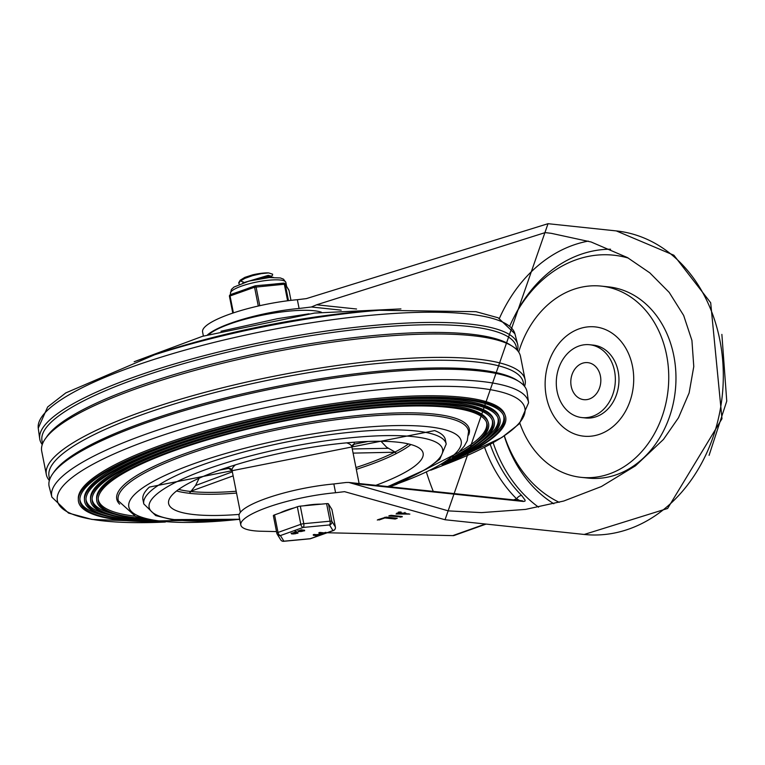 <?xml version="1.0" encoding="UTF-8"?>
<svg xmlns="http://www.w3.org/2000/svg" width="765" height="765" viewBox="0 0 765 765"><rect width="100%" height="100%" fill="white"/><g stroke="black" fill="none" stroke-linecap="round" stroke-linejoin="round"><path stroke-width="1.15" d="M276.509 531.589L259.679 531.206A68.85 14.745 -11.2 0 1 240.803 524.981L239.062 516.203A68.85 14.745 -11.2 0 1 333.846 483.958A1533.701 328.415 168.8 0 0 346.153 482.486L348.84 482.457L448.357 510.886L481.501 512.617L525.641 509.385L563.786 501.018L601.357 486.55L635.447 465.837L663.456 439.435L678.498 417.747L689.122 392.942L693.779 366.55L691.923 340.444L683.661 315.457L669.222 292.431L649.81 272.856L627.453 257.585L591.125 241.989L551.221 233.315L545.149 232.608L316.653 304.786L311.403 306.995A1533.701 328.415 -11.2 0 1 299.096 308.467A68.85 14.745 168.8 0 0 207.506 334.879M484.561 447.305A148.037 118.996 -84 0 0 516.585 498.809L520.401 500.893M299.096 308.467L297.356 299.698A1533.701 328.415 168.8 0 0 306.316 298.627L548.027 223.696L445.039 519.741L344.537 491.656A1533.701 328.415 -11.2 0 1 335.577 492.727A68.85 14.745 -11.2 0 0 240.803 524.981M485.402 524.006L452.794 535.624A9.161 5.078 70.4 0 0 454.133 535.481L486.11 524.082M520.86 500.893L521.749 500.731A4.58 3.682 96 0 1 523.432 501.467L524.953 501.161L525.125 500.167L521.682 495.49A143.457 115.324 96 0 1 490.202 444.331M513.611 499.87L516.585 498.809A4.58 2.285 -45.1 0 1 521.682 495.49M628.304 258.073A128.195 103.055 -84 0 0 513.774 317.609L515.075 315.084A134.305 107.961 96 0 1 610.585 249.218M553.822 503.752A134.305 107.961 96 0 1 504.25 435.926M333.846 483.958L335.577 492.727M203.394 336.055L202.582 331.953A68.85 14.745 -11.2 0 1 297.356 299.698M504.365 435.849A128.195 103.055 -84 0 0 559.215 502.318M513.774 317.609A128.195 103.055 -84 0 0 510.026 325.479M401.262 512.091L398.68 513.478L404.819 512.952M406.052 513.239L405.23 513.86L408.577 513.812M409.849 514.09L396.069 513.994L400.076 511.795M402.849 514.051L402.744 513.516M398.613 513.124L396.911 513.066M405.134 513.392L403.375 513.372M389.041 515.753L391.183 515.323L402.266 516.499L402.007 516.949L388.84 515.954M384.881 517.934L379.172 519.961L377.834 519.722L386.182 517.111L397.264 518.278L395.18 519.024L384.881 517.934L384.747 517.274M379.201 519.913L379.077 519.282M377.308 520.066L377.834 519.722M452.794 535.624L327.2 532.756M433.267 491.379A238.078 191.384 96 0 1 426.449 472.254M557.111 391.384A36.624 29.443 -84 0 0 581.964 417.585A36.624 29.443 -84 0 0 615.098 384.25A36.624 29.443 -84 0 0 589.662 344.738A36.624 29.443 -84 0 0 557.111 391.384M581.964 417.585L585.579 417.967A36.624 29.443 -84 0 0 618.713 384.632A36.624 29.443 -84 0 0 593.277 345.111L589.662 344.738M546.373 396.882A54.946 44.169 -84 0 0 619.985 419.459A54.946 44.169 -84 0 0 601.931 328.281A54.946 44.169 -84 0 0 546.373 396.882M519.865 423.217A96.151 77.294 -84 0 0 581.132 477.35A96.151 77.294 -84 0 0 668.094 389.854A96.151 77.294 -84 0 0 601.338 286.12A96.151 77.294 -84 0 0 518.68 352.082M581.132 477.35L588.352 478.106A96.151 77.294 -84 0 0 675.313 390.619A96.151 77.294 -84 0 0 608.558 286.875L601.338 286.12M600.41 375.959A18.618 14.965 -84 0 0 587.778 362.639A18.618 14.965 -84 0 0 570.929 379.583A18.618 14.965 -84 0 0 583.858 399.674A18.618 14.965 -84 0 0 600.41 375.959M442.954 465.407A238.288 51.026 168.8 0 0 473.592 387.559A238.288 51.026 168.8 0 0 150.189 439.598A238.288 51.026 168.8 0 0 165.355 522.036M445.211 463.667A217.738 46.627 168.8 0 0 505.196 415.395L504.661 414.008A217.48 46.569 168.8 0 0 379.268 398.192A217.48 46.569 168.8 0 0 163.174 444.36A217.48 46.569 168.8 0 0 78.298 498.426L78.326 499.918A217.738 46.627 168.8 0 0 160.736 521.634M442.83 465.464L501.85 437.494L519.359 423.753L528.577 402.772L527.104 392.11A243.605 52.163 168.8 0 0 277.934 387.721A243.605 52.163 168.8 0 0 49.199 486.731L51.905 497.154L68.506 513.076L92.039 519.445L165.374 522.036M524.58 386.392A244.045 52.259 168.8 0 0 525.173 380.062A244.045 52.259 168.8 0 0 275.601 375.931A244.045 52.259 168.8 0 0 46.397 474.855A244.045 52.259 168.8 0 0 49.362 480.487M520.439 356.136A244.045 52.259 168.8 0 0 270.973 352.531A244.045 52.259 168.8 0 0 41.654 450.929L46.397 474.864M517.475 350.504A243.605 52.163 168.8 0 0 517.637 344.26A243.605 52.163 168.8 0 0 268.668 340.922A243.605 52.163 168.8 0 0 39.723 438.871A243.605 52.163 168.8 0 0 42.257 444.599M386.707 309.739A238.374 51.045 168.8 0 0 379.392 310.284A238.374 51.045 168.8 0 0 154.587 354.797A238.374 51.045 168.8 0 0 134.678 361.549M387.702 309.672A217.757 46.627 168.8 0 0 146.67 357.398M445.421 441.921A154.138 33.01 168.8 0 0 434.606 430.599L149.395 487.076A154.138 33.01 168.8 0 0 143.705 501.668M389.089 486.712A169.4 36.271 168.8 0 0 395.209 484.58A169.4 36.271 168.8 0 0 405.813 425.541A169.4 36.271 168.8 0 0 151.843 482.18A169.4 36.271 168.8 0 0 239.665 519.263L171.838 519.607L155.706 515.581L143.791 503.925A154.138 33.01 -11.2 0 1 203.815 464.355A154.138 33.01 -11.2 0 1 359.588 431.403A154.138 33.01 -11.2 0 1 446.205 444.054L439.789 459.21L426.382 469.155L387.951 486.588M468.62 435.055A179.718 38.48 168.8 0 0 379.574 413.75A179.718 38.48 168.8 0 0 186.756 452.985A179.718 38.48 168.8 0 0 119.636 504.154M98.178 498.78A197.925 42.381 168.8 0 0 134.783 516.165M459.201 451.933A197.925 42.381 168.8 0 0 486.416 421.907M453.741 456.562A198.192 42.438 168.8 0 0 486.712 422.596A198.192 42.438 168.8 0 0 372.44 408.175A198.192 42.438 168.8 0 0 175.52 450.25A198.192 42.438 168.8 0 0 98.159 499.526A198.192 42.438 168.8 0 0 141.592 518.364M452.488 457.499A199.694 42.764 168.8 0 0 488.137 422.041A199.694 42.764 168.8 0 0 284.398 420.444A199.694 42.764 168.8 0 0 96.639 499.555A199.694 42.764 168.8 0 0 143.112 518.756M488.137 422.041L487.592 420.654A199.436 42.706 168.8 0 0 284.121 419.057A199.436 42.706 168.8 0 0 96.61 498.063L96.639 499.555M476.624 442.801A203.939 43.672 168.8 0 0 492.105 419.689M92.077 498.895A203.939 43.672 168.8 0 0 115.19 514.357M448.701 460.128A204.207 43.729 168.8 0 0 492.402 420.377A204.207 43.729 168.8 0 0 284.064 418.751A204.207 43.729 168.8 0 0 92.058 499.65A204.207 43.729 168.8 0 0 147.607 519.751M447.439 460.951A205.709 44.045 168.8 0 0 493.827 419.822A205.709 44.045 168.8 0 0 283.949 418.178A205.709 44.045 168.8 0 0 90.538 499.679A205.709 44.045 168.8 0 0 149.099 520.028M493.827 419.822L493.282 418.436A205.45 43.997 168.8 0 0 283.672 416.801A205.45 43.997 168.8 0 0 90.509 498.187L90.538 499.679M481.912 441.242A209.954 44.963 168.8 0 0 497.795 417.47M85.967 499.019A209.954 44.963 168.8 0 0 109.711 514.941M443.757 463.227L443.767 463.246A210.222 45.011 168.8 0 0 498.091 418.159A210.222 45.011 168.8 0 0 283.614 416.485A210.222 45.011 168.8 0 0 85.957 499.765A210.222 45.011 168.8 0 0 153.507 520.755M443.767 463.246L444.446 463.169A211.723 45.336 168.8 0 0 499.516 417.614A211.723 45.336 168.8 0 0 283.499 415.921A211.723 45.336 168.8 0 0 84.427 499.794A211.723 45.336 168.8 0 0 154.96 520.955M499.516 417.614L498.971 416.217A211.465 45.278 168.8 0 0 283.222 414.534A211.465 45.278 168.8 0 0 84.399 498.311L84.427 499.794M487.209 439.693A215.969 46.244 168.8 0 0 503.485 415.261M79.866 499.134A215.969 46.244 168.8 0 0 104.222 515.524M445.154 463.485A216.237 46.302 168.8 0 0 503.781 415.95A216.237 46.302 168.8 0 0 283.165 414.219A216.237 46.302 168.8 0 0 79.856 499.889A216.237 46.302 168.8 0 0 159.302 521.481M505.196 415.395A217.738 46.627 168.8 0 0 379.65 399.56A217.738 46.627 168.8 0 0 163.308 445.785A217.738 46.627 168.8 0 0 78.326 499.918M430.772 470.198A217.872 46.655 168.8 0 0 442.285 465.694L445.307 464.011L441.644 464.47M208.931 334.487A61.047 13.072 -11.2 0 1 263.504 314.931A61.047 13.072 -11.2 0 1 321.405 312.216M356.308 469.356A129.725 27.779 168.8 0 0 396.155 453.645A4.705 2.821 -94.4 0 0 396.538 453.396L394.635 452.23A128.195 27.454 -11.2 0 1 355.955 467.53M176.591 490.948A129.725 27.779 168.8 0 0 189.452 493.282A4.705 2.639 72.8 0 0 189.883 493.377A129.725 27.779 168.8 0 0 190.007 493.387A129.725 27.779 168.8 0 0 236.548 493.071M239.196 514.405A129.725 27.779 -11.2 0 1 194.214 514.596A129.725 27.779 -11.2 0 1 168.616 503.571A129.725 27.779 -11.2 0 1 290.471 451.13A129.725 27.779 -11.2 0 1 423.122 453.176A129.725 27.779 -11.2 0 1 375.845 485.316M396.155 453.645A1.53 1.186 63.1 0 0 394.635 452.23L353.095 453.119M189.452 493.272L195.553 485.526L199.149 478.211M236.184 491.245A128.195 27.454 -11.2 0 1 190.791 491.484A1.53 1.224 -83.9 0 0 189.883 493.377M232.34 471.833L195.553 485.526M380.98 441.281L386.641 447.219L394.95 452M354.08 444.188L354.3 444.14A3.05 2.974 5.4 0 0 351.843 446.77L351.843 446.779A61.047 13.072 -11.2 0 0 346.602 442.859M228.486 467.071A64.097 13.722 168.8 0 0 228.553 468.371A3.05 2.984 164.6 0 1 232.072 470.485L232.072 470.485A61.047 13.072 -11.2 0 1 235.429 464.871M220.062 469.94L228.716 468.343M273.134 277.379L267.262 277.341L254.496 279.732M245.823 281.969L268.458 276.356L273.641 277.504M242.83 282.945L268.257 275.352L271.126 276.127L271.259 276.796M239.369 284.255L238.852 283.423L239.942 281.31L244.886 278.364L252.622 275.63L261.267 273.65L268.63 272.914L272.617 274.176L272.493 275.266L270.647 276.911M240.2 280.22L244.848 277.37L252.66 274.845L244.876 277.571L240.2 280.22L238.718 282.734M243.662 282.199L240.411 280.908M267.664 272.866A18.064 3.863 168.8 0 0 252.66 274.845M321.099 504.164A27.473 5.881 168.8 0 0 303.648 505.818M294.257 507.864A27.473 5.881 168.8 0 0 280.095 512.913M331.924 509.576A3.05 0.65 168.8 0 0 331.924 509.519A3.05 0.65 168.8 0 0 331.905 509.471L328.405 503.839A3.05 0.65 168.8 0 0 326.598 503.647L300.31 506.134A3.05 0.65 168.8 0 0 297.336 506.774L274.549 514.893A3.05 0.65 168.8 0 0 273.363 515.677A3.05 0.65 168.8 0 0 273.382 515.725L276.834 533.167M316.882 536.227L315.84 536.437L315.706 535.557L313.468 535.318L314.3 535.022L320.774 534.878L316.72 535.471L316.882 536.227L316.729 535.462M316.538 535.261L316.423 534.668L320.325 534.209L320.774 534.878M313.468 535.318L314.185 534.439L316.423 534.668M313.354 534.735L314.185 534.439L313.449 535.194M315.84 536.437L315.677 535.548M320.755 534.802L320.659 534.295M301.582 531.512L303.37 530.881L301.362 531.417M301.4 530.671L299.125 531.254L301.62 530.767M299.507 530.719L301.286 530.088M298.178 530.967L301.62 529.743L302.615 530.69L302.672 530.078L304.518 530.183L304.633 530.767L300.329 531.503M300.339 531.541L298.293 531.551L301.735 530.327L302.644 530.652M302.787 530.661L304.633 530.767M298.293 531.551L297.748 530.776M295.252 532.182L296.332 531.904L295.252 532.182L295.969 531.293L295.386 531.618L296.218 531.321L296.332 531.904L295.5 532.201M295.137 531.589L295.969 531.293L295.233 532.048M294.917 533.884L296.705 533.253L294.697 533.788M294.726 533.052L292.459 533.626L294.955 533.148M292.832 533.1L294.611 532.459M291.513 533.339L295.147 532.134L295.032 531.551M293.674 533.913L291.628 533.922L295.07 532.698L297.853 532.555L297.968 533.148L293.664 533.874M295.453 532.201L295.978 533.023M296.122 533.042L297.968 533.148M291.628 533.922L291.073 533.157M319.129 533.301L324.083 533.444L323.958 532.851L325.804 532.488L325.182 532.421L325.919 533.071L322.562 534.266L323.251 533.74L319.129 533.301L319.847 532.421L323.958 532.851M319.015 532.717L319.847 532.421L319.101 533.176M324.083 533.444L325.919 533.071M322.581 534.247L321.912 533.587M273.363 515.677L276.834 533.224A3.05 0.65 -11.2 0 0 276.853 533.272A3.05 2.974 -31.9 0 0 280.411 535.557L303.189 527.439L329.486 524.953L332.985 530.585L310.198 538.703L283.911 541.19L280.411 535.557A3.05 1.693 -109.6 0 1 278.02 532.44L274.549 514.893M283.337 541.257A3.05 1.281 -95.4 0 0 283.614 541.304A3.05 1.281 -95.4 0 0 283.911 541.19A3.05 2.974 148.1 0 1 280.736 539.87L277.236 534.238A3.05 3.05 0 0 1 276.834 533.224A3.05 0.65 -11.2 0 1 278.02 532.44L300.808 524.321A3.05 1.693 70.4 0 0 303.189 527.439A3.05 1.281 -95.4 0 0 303.781 523.681L300.31 506.134M331.905 509.471L335.376 527.018A3.05 2.974 148.1 0 1 332.985 530.585A3.05 1.693 70.4 0 0 333.425 530.537L310.647 538.656A3.05 1.693 -109.6 0 1 310.198 538.703A3.05 1.281 84.6 0 1 309.911 538.818L283.614 541.304A3.05 3.05 0 0 1 280.736 539.87M331.924 509.519L335.395 527.066A3.05 3.05 0 0 1 333.425 530.537A3.05 1.693 70.4 0 0 333.827 530.269M326.598 503.647L330.069 521.194A3.05 1.281 84.6 0 1 329.486 524.953A3.05 2.974 -31.9 0 0 331.876 521.386L328.405 503.839M288.816 289.906A1.53 1.482 148.1 0 1 289.007 290.394L290.977 300.358L289.017 290.423A1.53 1.53 0 0 0 288.816 289.906L285.049 283.853A1.53 1.482 -31.9 0 0 283.748 283.155M283.461 283.193A1.53 0.641 84.6 0 1 283.605 283.136A1.53 0.641 84.6 0 1 284.331 284.236L287.611 300.769M276.519 283.853L262.127 285.211M259.775 305.684L256.055 286.913A1.53 0.641 -95.4 0 0 255.328 285.804A1.53 0.641 -95.4 0 0 255.185 285.861A1.53 0.851 70.4 0 0 254.955 285.89A1.53 0.851 70.4 0 0 254.563 287.229L258.283 306.019M249.161 288.013L236.691 292.45M230.246 294.755A1.53 1.482 -31.9 0 0 229.462 296.323L232.78 313.095M352.015 483.346L523.432 501.467M548.027 223.696L616.303 230.915A152.618 122.677 96 0 1 722.265 395.582A152.618 122.677 96 0 1 584.221 534.458L445.039 519.741M493.129 442.706A143.457 115.324 -84 0 0 538.56 507.166M588.266 241.109A143.457 115.324 -84 0 0 499.421 318.355M356.576 309.012L316.653 304.786M311.403 306.995L341.19 310.15M400.172 512.483L400.038 511.814M400.191 517.236L399.99 516.251M395.18 519.024L394.989 518.039M528.577 402.772A242.983 52.03 168.8 0 0 279.98 398.163A242.983 52.03 168.8 0 0 51.905 497.154M517.886 380.846A241.74 51.762 168.8 0 0 144.7 421.993A241.74 51.762 168.8 0 0 53.435 472.808M523.939 385.617L523.308 382.443A241.74 51.762 168.8 0 0 387.463 362.61A241.74 51.762 168.8 0 0 143.17 414.286A241.74 51.762 168.8 0 0 49.027 476.346L49.658 479.531M511.087 345.493A241.74 51.762 168.8 0 0 137.662 386.478A241.74 51.762 168.8 0 0 46.254 437.532M516.853 349.825L516.279 346.928A241.74 51.762 168.8 0 0 380.435 327.104A241.74 51.762 168.8 0 0 136.141 378.771A241.74 51.762 168.8 0 0 41.999 440.841L42.572 443.729M517.628 344.25L514.902 333.77A242.983 52.03 168.8 0 0 266.641 330.681A242.983 52.03 168.8 0 0 38.25 428.142L39.723 438.88M389.595 486.77L396.375 484.408L458.608 452.488L464.173 446.282L467.262 440.726L468.562 431.489A178.541 38.231 168.8 0 0 285.9 428.037A178.541 38.231 168.8 0 0 118.336 500.836L135.673 516.509L155.104 520.975L239.703 519.435M387.587 486.55A149.567 32.025 168.8 0 0 411.819 436.49A149.567 32.025 168.8 0 0 207.392 469.022A149.567 32.025 168.8 0 0 150.198 509.978A149.567 32.025 168.8 0 0 239.636 519.11M396.538 453.396A129.725 27.779 168.8 0 0 410.939 444.551M190.361 491.436A128.31 27.473 -11.2 0 1 178.647 489.418M233.143 475.868L190.437 491.388M408.443 443.91A128.31 27.473 -11.2 0 1 395.036 452.01M388.19 448.3L352.273 448.959M367.64 441.472L354.3 444.14A64.097 13.722 168.8 0 0 353.86 442.247M299.622 531.302L299.526 530.805M301.735 530.327L301.62 529.743M292.957 533.683L292.852 533.186M295.07 532.698L294.955 532.115M297.336 506.774L300.808 524.321A3.05 0.65 168.8 0 1 303.781 523.681L330.069 521.194A3.05 0.65 168.8 0 1 331.876 521.386L335.376 527.018A3.05 0.65 168.8 0 1 335.395 527.066M288.472 300.664L285.24 284.331A1.53 1.482 -31.9 0 0 285.049 283.853A1.53 1.53 0 0 0 283.605 283.136L275.438 283.911M233.411 312.895L230.055 295.969L254.563 287.229L284.331 284.236L285.24 284.331L289.017 290.442M237.628 292.067L230.447 294.621A1.53 1.53 0 0 0 229.462 296.361L230.055 295.969A1.53 0.851 -109.6 0 1 230.447 294.621A1.53 0.851 -109.6 0 1 230.667 294.601M230.686 294.535L230.456 293.387A28.238 6.044 -11.2 0 1 248.788 283.872A28.238 6.044 -11.2 0 1 280.277 280.019A28.238 6.044 -11.2 0 1 285.852 282.419L286.636 286.406M521.749 500.731L348.84 482.457M616.303 230.915L673.869 255.214L710.685 302.758L721.978 418.723L667.606 508.476L584.221 534.458M398.68 513.478L398.393 512.015M405.23 513.86L404.943 512.397M721.873 334.391L726.75 401.118L709.088 455.338M520.439 356.127L525.173 380.062M514.902 333.76L498.158 317.791L475.973 311.68L379.392 310.284M38.25 428.151L47.64 406.99L65.819 392.894L154.587 354.797M400.917 308.907L314.52 313.076L202.486 336.313L134.162 361.73M444.981 462.94L445.307 464.011M220.97 331.255L277.418 318.699L309.041 313.813M359.12 483.547L351.843 446.779L354.214 444.236L368.08 441.453M240.363 512.33L232.072 470.485L228.639 468.429L219.632 470.093M446.205 444.054L445.335 439.665M143.791 503.925L142.921 499.545M238.852 283.394L238.709 282.687M313.363 535.27L313.248 534.687M320.793 534.831L320.678 534.247M302.663 530.556L302.548 529.973M300.32 531.627L300.205 531.044M296.438 531.952L296.323 531.369M295.998 532.937L295.883 532.354M293.655 533.999L293.54 533.415M319.024 533.262L318.9 532.669M326.129 532.937L326.014 532.354M321.826 534.305L321.702 533.721M309.911 538.818A3.05 3.05 0 0 0 310.647 538.656M263.495 285.039L255.328 285.804A1.53 1.53 0 0 0 254.955 285.89L247.774 288.453M232.78 313.105L229.462 296.361M230.456 293.387L231.384 289.486L233.937 287.085L248.998 281.061L269.251 277.552L280.315 277.944L283.48 279.149L285.852 282.419"/></g></svg>
